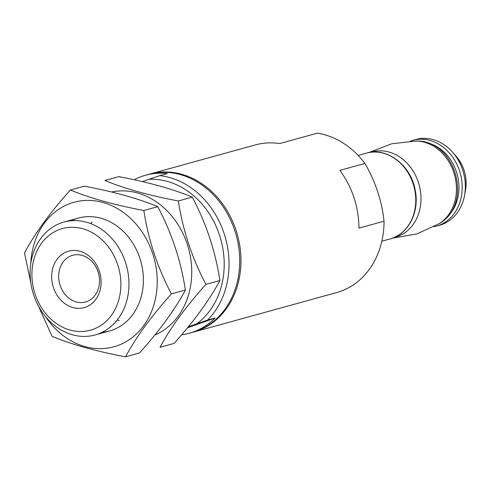 <?xml version="1.0" encoding="UTF-8"?>
<svg xmlns="http://www.w3.org/2000/svg" width="490" height="490" viewBox="0 0 490 490"><rect width="100%" height="100%" fill="white"/><g stroke="black" fill="none" stroke-linecap="round" stroke-linejoin="round"><path stroke-width="0.73" d="M149.315 174.207A81.977 68.147 74.6 0 1 149.94 174.03L255.357 144.918A81.977 68.147 74.6 0 1 279.686 143.564L317.336 133.17A81.977 68.147 74.6 0 1 364.946 163.452L339.846 170.385A81.977 68.147 74.6 0 1 358.943 228.126L384.044 221.198A81.977 68.147 74.6 0 1 336.648 292.567L193.581 332.067A81.977 68.147 74.6 0 1 192.956 332.238M149.94 174.03A81.977 68.147 74.6 0 1 237.448 234.912A81.977 68.147 74.6 0 1 193.581 332.067M384.044 221.198C381.814 200.845 375.45 181.594 364.946 163.452M142.51 181.631L148.985 179.322A78.461 65.225 74.6 0 1 219.465 234.986A78.461 65.225 74.6 0 1 196.76 323.786L188.295 326.799M148.985 179.322L159.801 175.628A81.977 68.147 74.6 0 1 224.102 233.491A81.977 68.147 74.6 0 1 207.576 320.093L196.76 323.786M159.801 175.628L167.329 173.546A81.977 68.147 -105.4 0 0 145.548 175.242L148.691 174.373A81.977 68.147 74.6 0 1 236.192 235.255A81.977 68.147 74.6 0 1 192.325 332.416L189.189 333.28A81.977 68.147 -105.4 0 0 215.11 318.01L187.425 327.853M145.548 175.242A81.977 68.147 -105.4 0 0 134.162 179.757M207.576 320.093L215.11 318.01M181.545 334.835A81.977 68.147 -105.4 0 0 189.189 333.28M35.078 294.074A52.7 43.806 74.6 0 1 82.718 228.732A52.7 43.806 74.6 0 1 111.365 315.346A52.7 43.806 74.6 0 1 35.078 294.074M53.434 287.544A29.277 24.341 74.6 0 1 79.907 251.241A29.277 24.341 74.6 0 1 95.82 299.365A29.277 24.341 74.6 0 1 53.434 287.544M33.626 294.839A58.555 48.675 74.6 0 1 63.939 222.074A58.555 48.675 74.6 0 1 126.445 265.562A58.555 48.675 74.6 0 1 95.109 334.958A58.555 48.675 74.6 0 1 33.626 294.839M60.129 285.382A24.206 20.121 74.6 0 1 72.661 255.302A24.206 20.121 74.6 0 1 98.502 273.279A24.206 20.121 74.6 0 1 85.548 301.969A24.206 20.121 74.6 0 1 60.129 285.382M412.788 140.33L415.924 139.46A44.504 36.995 74.6 0 1 452.582 152.219A44.504 36.995 74.6 0 1 464.538 195.492A44.504 36.995 74.6 0 1 439.616 225.253L436.48 226.123A44.504 36.995 74.6 0 0 460.294 173.374A44.504 36.995 74.6 0 0 412.788 140.33L410.357 141.108M118.837 176.639C148.029 182.127 172.511 188.95 192.3 197.121C206.247 223.514 215.441 251.315 219.881 280.531C209.365 300.186 194.077 321.158 174.005 343.453L160.059 347.306C170.575 327.645 185.863 306.673 205.935 284.378C191.988 257.985 182.794 230.184 178.348 200.974C149.162 195.492 124.674 188.662 104.891 180.492L118.837 176.639M154.871 335.001A74.952 62.304 -105.4 0 0 187.909 246.299A74.952 62.304 -105.4 0 0 111.591 192.007M117.294 319.921A58.555 48.675 -105.4 0 0 119.284 320.625M92.04 221.97A58.555 48.675 -105.4 0 0 90.699 223.605M205.935 284.378L219.881 280.531M178.348 200.974L192.3 197.121M70.376 190.022L84.329 186.169C113.515 191.657 138.002 198.481 157.786 206.651C171.733 233.044 180.926 260.845 185.373 290.055C174.857 309.717 159.562 330.689 139.497 352.978L125.544 356.83C136.061 337.175 151.355 316.203 171.42 293.908C157.48 267.516 148.28 239.714 143.84 210.504C114.648 205.016 90.166 198.193 70.376 190.022C50.305 212.317 35.017 233.289 24.5 252.944L30.772 282.675M45.337 316.362A74.952 62.304 -105.4 0 0 117.478 345.652A74.952 62.304 -105.4 0 0 144.617 235.941A74.952 62.304 -105.4 0 0 44.21 223.385A74.952 62.304 -105.4 0 0 30.76 263.583M38.147 305.472L52.081 336.348C71.712 344.476 96.199 351.305 125.544 356.83M102.141 332.293A58.555 48.675 -105.4 0 0 140.875 261.574A58.555 48.675 -105.4 0 0 71.338 220.751M171.42 293.908L185.373 290.055M143.84 210.504L157.786 206.651M358.147 155.416L366.355 153.15A44.504 36.995 74.6 0 1 413.86 186.2A44.504 36.995 74.6 0 1 390.046 238.942L381.839 241.209M452.582 152.219L456.092 156.2A35.035 29.124 74.6 0 1 465.5 190.273L464.538 195.492M425.173 142.314A42.158 35.047 74.6 0 1 457.164 174.244A42.158 35.047 74.6 0 1 446.084 218.062M416.096 141.04A44.186 36.732 74.6 0 1 416.286 141.047A44.186 36.732 74.6 0 1 454.549 174.961A44.186 36.732 74.6 0 1 439.113 223.71A44.186 36.732 74.6 0 1 438.948 223.814C473.805 204.33 456.006 139.877 416.096 141.04M370.857 152.249A44.186 36.732 74.6 0 1 419.097 184.755A44.186 36.732 74.6 0 1 394.37 237.399M366.355 153.15C386.598 146.78 410.896 165.081 415.159 189.979C419.881 211.839 408.256 234.441 390.046 238.942M95.109 334.958L109.54 330.977M63.939 222.074L78.369 218.093M433.993 226.699L436.48 226.123M456.092 156.2C464.33 166.153 467.466 177.509 465.5 190.273M368.841 152.568L391.859 143.723L416.286 141.047M392.478 238.165L416.77 233.944L439.113 223.71"/></g></svg>
